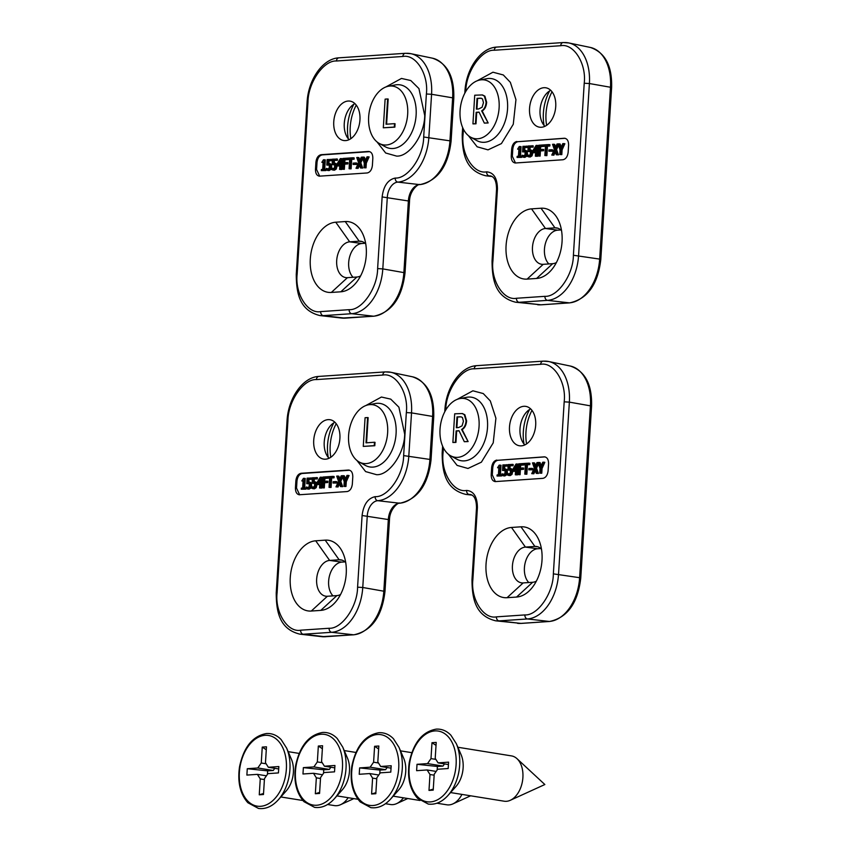 <?xml version="1.0" encoding="UTF-8"?>
<svg xmlns="http://www.w3.org/2000/svg" width="851" height="851" viewBox="0 0 851 851"><rect width="100%" height="100%" fill="white"/><g stroke="black" fill="none" stroke-linecap="round" stroke-linejoin="round"><path stroke-width="1.28" d="M356.25 105.12A36.263 23.498 -80.8 0 0 350.835 138.67M365.079 243.29L361.866 243.514A18.35 11.893 -80.8 0 0 349.538 257.193A18.35 11.893 -80.8 0 0 353.069 277.277M348.304 138.798A36.136 23.413 99.2 0 1 353.888 104.205M360.611 275.905A18.073 11.712 99.2 0 1 356.909 277.022L347.421 277.671A18.073 11.712 99.2 0 1 345.506 277.554A18.073 11.712 99.2 0 1 336.826 259.087A18.073 11.712 99.2 0 1 349.676 241.833L359.165 241.184A18.073 11.712 99.2 0 1 360.75 241.237A18.073 11.712 99.2 0 1 365.76 243.96M349.091 139.67A20.201 13.084 99.2 0 1 345.804 134.426A20.201 13.084 99.2 0 1 350.133 107.577A20.201 13.084 99.2 0 1 354.91 103.631M362.281 241.61L359.165 241.184L345.24 221.558L335.751 222.207L349.676 241.833L361.866 243.514M345.24 221.558A35.423 22.945 99.2 0 1 363.579 235.844A35.423 22.945 99.2 0 1 355.984 282.926A35.423 22.945 99.2 0 1 340.825 291.797L356.909 277.022M347.421 277.671L331.337 292.446L340.825 291.797M331.337 292.446A35.423 22.945 99.2 0 1 310.307 258.906A35.423 22.945 99.2 0 1 335.751 222.207M348.102 101.046A19.945 12.925 99.2 0 1 349.846 101.099A19.945 12.925 99.2 0 1 359.622 122.884A19.945 12.925 99.2 0 1 343.496 140.479A19.945 12.925 99.2 0 1 333.911 120.087A19.945 12.925 99.2 0 1 348.102 101.046M319.763 176.189C316.923 175.934 315.498 173.647 315.466 169.349L315.923 162.179C316.487 157.839 318.221 155.339 321.114 154.691L368.547 151.457C371.376 151.723 372.802 153.999 372.834 158.307L372.387 165.477C371.813 169.817 370.079 172.317 367.196 172.966L319.136 176.178M385.801 86.993L401.47 78.441L410.788 80.537L418.937 88.589L424.723 115.513C424.617 134.735 409.257 156.903 396.587 156.095L385.663 152.999L376.961 141.851M426.383 93.993C428.734 74.399 415.884 53.9 402.853 56.474L336.453 60.995C323.646 60.187 308.083 82.611 307.977 102.056L297.159 274.075C294.808 293.68 307.658 314.179 320.689 311.604L349.144 309.668C361.952 310.477 377.514 288.053 377.621 268.597L382.131 196.921C383.556 185.965 387.918 179.678 395.204 178.061C408.023 178.88 423.575 156.446 423.681 137L426.383 93.993L431.574 94.28L428.861 137.288A43.241 28.019 99.2 0 1 397.789 182.103L419.596 184.603A15.595 10.106 -80.8 0 0 408.395 200.762L403.885 272.437A42.231 27.36 99.2 0 1 373.536 316.2L345.08 318.146A42.231 27.36 99.2 0 1 341.794 318.072L319.912 315.561A43.241 28.019 99.2 0 0 323.274 315.636A3.617 2.723 -93.9 0 1 320.689 311.604M369.611 151.659L322.21 154.893C319.327 155.542 317.593 158.041 317.019 162.381L316.572 169.498L319.699 176.2M349.665 159.52L347.293 159.435L347.368 158.158L353.091 157.765L353.005 159.041L350.623 159.201L350.027 168.679L349.08 168.743L349.676 159.265L347.293 159.435M353.091 157.765L354.176 157.946L354.101 159.222L351.708 159.382L351.112 168.86L349.08 168.743M334.645 164.53L332.135 164.711L332.486 159.169L337.475 159.084L337.39 160.35L333.326 160.371L333.145 163.243L335.4 163.69L335.964 166.243L335.177 168.87L333.358 170.04L331.539 169.562L331.635 168.041L334.539 168.977M334.411 160.552L334.241 163.137M334.879 163.307L336.794 164.36M337.07 165.977L336.262 169.051L334.443 170.221L332.698 170.019L334.443 170.221M323.114 162.498L321.838 162.339L323.135 162.243L322.678 169.455L321.391 169.54L321.316 170.636L325.88 170.583L321.316 170.636M321.838 162.339L323.465 159.754L325.295 159.882L324.699 169.317M324.21 159.701L323.593 169.392L325.944 169.477L325.88 170.583M329.305 164.892L326.795 165.083L327.146 159.541L332.135 159.445L332.06 160.711L327.986 160.743L327.805 163.605L330.06 164.062L330.624 166.605L329.837 169.232L328.018 170.413L326.199 169.923L326.295 168.402L329.209 169.338M329.071 160.913L328.911 163.498M329.539 163.679L331.145 164.232L331.709 166.775L330.922 169.413L329.114 170.583L327.358 170.381L329.114 170.583M339.804 165.956L336.677 165.913L336.773 164.403L340.304 158.637L341.187 158.584L340.815 164.477L341.655 164.424L341.591 165.583L340.74 165.637L340.506 169.328L339.592 169.392L339.826 165.7L336.677 165.913M341.187 158.584L342.272 158.754L341.911 164.466M342.538 165.764L341.825 165.817L341.591 169.509L339.592 169.392M348.261 159.584L344.942 159.839L344.772 162.626M347.931 162.658L347.846 163.924L344.676 164.147L344.347 169.317L342.315 169.211L342.996 158.456L347.251 158.169L347.165 159.435L343.857 159.669L343.666 162.701L347.931 162.658M355.878 162.945L356.963 163.126L356.877 164.434L353.101 164.445L353.186 163.137L355.878 162.945L355.792 164.254L353.101 164.445M359.845 160.275L358.92 157.626L357.835 157.446L359.26 161.541L361.26 157.212L363.313 157.073L364.409 157.244L365.441 160.36M363.313 157.073L364.856 161.679L367.015 156.818L369.111 156.924L366.324 163.084L366.026 167.838L363.994 167.732L364.281 163.126L362.271 157.158L359.718 162.594L361.601 167.892L360.516 167.966L359.058 163.796L357.026 168.211L356.005 168.275L358.611 162.732L356.75 157.52L357.835 157.446M362.76 158.605L360.803 162.764L362.686 168.072L360.516 167.966M359.558 165.243L358.111 168.381L356.005 168.275M390.013 86.025A29.742 19.265 99.2 0 1 406.969 119.768A29.742 19.265 99.2 0 1 379.216 143.404A29.742 19.265 99.2 0 1 369.143 112.449A29.742 19.265 99.2 0 1 388.439 86.228A29.742 19.265 99.2 0 1 390.013 86.025M351.112 168.86L350.027 168.679M351.708 159.382L350.623 159.201M354.101 159.222L353.005 159.041M333.518 168.732L332.433 168.551L334.528 168.072L334.688 164.775L332.135 164.711M331.699 168.03L333.454 168.796M333.794 163.137L336.485 163.871M337.39 160.35L333.326 160.371M336.39 158.903L336.305 160.169M324.859 169.306L324.795 170.402M328.178 169.094L327.092 168.924L329.188 168.434L329.348 165.137L326.795 165.083M326.358 168.392L328.114 169.158M328.454 163.498L330.231 163.7M332.06 160.711L327.986 160.743M331.05 159.275L330.965 160.531M341.591 169.509L340.506 169.328M341.825 165.817L340.74 165.637M342.538 165.732L341.591 165.583M342.613 164.573L341.655 164.424M344.942 159.839L343.857 159.669M348.261 159.616L347.165 159.435M344.347 169.317L342.315 169.211M344.676 164.147L343.591 163.966L343.261 169.147M347.846 163.924L343.591 163.966M346.836 162.477L346.761 163.754M356.877 164.434L355.792 164.254M358.111 168.381L357.026 168.211M362.686 168.072L361.601 167.892M360.803 162.764L359.718 162.594M366.026 167.838L363.994 167.732M366.324 163.084L365.239 162.913L364.941 167.668M368.026 156.754L365.239 162.913M394.524 123.661L395.066 123.746L394.853 127.139L383.312 127.799L385.12 99.131L387.641 98.961L386.046 124.235L394.524 123.661L394.311 127.054L383.312 127.799M387.641 98.961L388.184 99.046L386.599 124.203M340.155 160.339L339.9 164.541L337.507 164.7L340.155 160.339M394.853 127.139L394.311 127.054M340.028 162.53L338.751 164.615M546.619 125.331A36.263 23.498 99.2 0 1 552.022 91.791M548.842 263.938A18.35 11.893 99.2 0 1 545.31 243.854A18.35 11.893 99.2 0 1 557.65 230.174L560.852 229.951M544.087 125.459A36.136 23.413 99.2 0 1 543.385 113.045A36.136 23.413 99.2 0 1 549.672 90.866M558.054 228.27L554.948 227.845A18.073 11.712 99.2 0 1 556.522 227.898A18.073 11.712 99.2 0 1 561.543 230.621M556.384 262.565A18.073 11.712 99.2 0 1 552.693 263.682L543.204 264.331A18.073 11.712 99.2 0 1 541.279 264.214A18.073 11.712 99.2 0 1 532.609 245.748A18.073 11.712 99.2 0 1 545.459 228.494L557.65 230.174M541.023 208.218L554.948 227.845L545.459 228.494L531.535 208.867L541.023 208.218A35.423 22.945 99.2 0 1 559.362 222.505A35.423 22.945 99.2 0 1 551.767 269.586A35.423 22.945 99.2 0 1 536.598 278.458L527.12 279.107A35.423 22.945 99.2 0 1 506.079 245.567A35.423 22.945 99.2 0 1 531.535 208.867M544.874 126.331A20.201 13.084 99.2 0 1 541.587 121.087A20.201 13.084 99.2 0 1 540.045 110.109A20.201 13.084 99.2 0 1 545.917 94.238A20.201 13.084 99.2 0 1 550.682 90.291M543.885 87.706A19.945 12.925 99.2 0 1 545.619 87.759A19.945 12.925 99.2 0 1 555.395 109.545A19.945 12.925 99.2 0 1 539.268 127.139A19.945 12.925 99.2 0 1 529.694 106.747A19.945 12.925 99.2 0 1 543.885 87.706M516.887 141.479C513.993 142.128 512.259 144.627 511.685 148.968L511.238 156.137C511.27 160.445 512.696 162.722 515.525 162.988L562.958 159.754C565.851 159.105 567.585 156.605 568.16 152.265L568.606 145.096C568.574 140.787 567.149 138.511 564.319 138.256L517.982 141.681C515.1 142.33 513.366 144.83 512.791 149.17L512.345 156.286L515.472 162.988M565.096 138.298L517.982 141.681M514.908 162.966L515.525 162.988M481.443 79.792A29.742 19.265 99.2 0 1 498.409 113.534A29.742 19.265 99.2 0 1 470.646 137.171A29.742 19.265 99.2 0 1 460.572 106.215A29.742 19.265 99.2 0 1 479.868 80.005A29.742 19.265 99.2 0 1 481.443 79.792M545.427 146.308L543.055 146.223L543.14 144.947L548.863 144.564L548.778 145.829L546.395 146L545.799 155.478L544.853 155.542L545.448 146.064L543.055 146.223M548.863 144.564L549.948 144.734L549.863 146.01L547.48 146.17L546.885 155.648L544.853 155.542M530.418 151.318L527.907 151.51L528.258 145.968L533.247 145.872L533.162 147.138L529.088 147.17L528.907 150.031L531.162 150.489L531.737 153.031L530.95 155.659L529.131 156.839L527.312 156.35L527.407 154.829L530.311 155.765M530.173 147.34L530.013 149.925M530.652 150.106L532.566 151.159M532.843 152.765L532.035 155.839L530.216 157.01L528.46 156.807L530.216 157.01M518.887 149.287L517.61 149.127L518.908 149.042L518.45 156.244L517.163 156.329L517.089 157.435L521.652 157.371L517.089 157.435M517.61 149.127L519.238 146.542L521.067 146.67L520.472 156.105M519.972 146.489L519.365 156.18L521.716 156.276L521.652 157.371M525.078 151.691L522.567 151.872L522.918 146.329L527.907 146.234L527.822 147.5L523.748 147.531L523.567 150.393L525.833 150.85L526.397 153.393L525.61 156.031L523.79 157.201L521.971 156.712L522.067 155.19L524.971 156.127M524.844 147.702L524.673 150.287M525.312 150.467L526.918 151.021L527.482 153.574L526.695 156.201L524.876 157.371L523.12 157.169L524.876 157.371M535.577 152.744L532.449 152.701L532.545 151.191L536.077 145.436L536.949 145.372L536.587 151.265L537.428 151.212L537.353 152.372L536.513 152.425L536.279 156.127L535.364 156.19L535.598 152.489L532.449 152.701M536.949 145.372L538.045 145.542L537.683 151.255M537.353 152.372L538.311 152.52L537.598 152.606L537.364 156.297L535.364 156.19M544.023 146.383L540.715 146.627L540.545 149.414M543.693 149.446L543.619 150.723L540.449 150.935L540.119 156.105L538.087 155.999L538.768 145.244L543.023 144.957L542.938 146.234L539.63 146.457L539.438 149.489L543.693 149.446M551.65 149.744L552.735 149.914L552.65 151.223L548.874 151.233L548.948 149.925L551.65 149.744L551.565 151.053L548.874 151.233M555.618 147.063L554.692 144.415L553.607 144.234L555.033 148.329L557.033 144L559.086 143.862L560.171 144.042L561.213 147.149M559.086 143.862L560.628 148.468L562.788 143.606L564.883 143.723L562.096 149.872L561.798 154.637L559.767 154.52L560.054 149.914L558.043 143.947L555.49 149.382L557.373 154.691L556.288 154.754L554.831 150.595L552.799 154.999L551.778 155.063L554.384 149.531L552.522 144.308L553.607 144.234M558.533 145.393L556.575 149.563L558.458 154.861L556.288 154.754M555.331 152.031L553.884 155.169L551.778 155.063M472.933 123.884L474.73 95.216L482.23 94.95L484.357 96.067L486.112 102.194C485.74 106.407 484.251 109.3 481.645 110.875L488.155 122.969L484.336 123.108L479.06 112.109L476.166 112.311L475.454 123.714L472.933 123.884L475.996 123.799L476.709 112.396L479.113 112.236M488.155 122.969L482.187 110.96C484.793 109.396 486.283 106.503 486.655 102.28L484.9 96.152L482.474 94.993M546.885 155.648L545.799 155.478M547.48 146.17L546.395 146M549.863 146.01L548.778 145.829M529.29 155.52L528.205 155.35L530.29 154.861L530.46 151.563L527.907 151.51M527.471 154.818L529.226 155.584M529.556 149.925L532.258 150.659M533.162 147.138L529.088 147.17M532.162 145.702L532.077 146.957M520.631 156.095L520.557 157.19M523.95 155.882L522.865 155.712L524.961 155.233L525.12 151.925L522.567 151.872M522.131 155.19L523.886 155.956M524.227 150.287L526.003 150.489M527.822 147.5L523.748 147.531M526.822 146.064L526.737 147.329M537.364 156.297L536.279 156.127M537.598 152.606L536.513 152.425M538.375 151.361L537.428 151.212M540.715 146.627L539.63 146.457M544.023 146.404L542.938 146.234M540.119 156.105L538.087 155.999M540.449 150.935L539.364 150.755L539.034 155.935M543.619 150.723L539.364 150.755M542.608 149.276L542.534 150.542M552.65 151.223L551.565 151.053M553.884 155.169L552.799 154.999M558.458 154.861L557.373 154.691M556.575 149.563L555.49 149.382M561.798 154.637L559.767 154.52M562.096 149.872L561.011 149.702L560.713 154.456M563.788 143.542L561.011 149.702M476.166 112.311L476.709 112.396M475.454 123.714L475.996 123.799M481.645 110.875L482.187 110.96M487.612 122.884L484.336 123.108M535.928 147.138L535.662 151.329L533.269 151.499L535.928 147.138M478.581 108.971L482.102 107.258L483.464 102.673L482.506 98.939L481.006 98.216L477.049 98.344L476.369 109.13L478.581 108.971M535.79 149.319L534.524 151.414M477.049 98.344L477.592 98.429L476.922 109.088M481.272 98.269L477.592 98.429M526.567 443.935A36.263 23.498 99.2 0 1 531.981 410.384M528.801 582.541A18.35 11.893 99.2 0 1 525.269 562.458A18.35 11.893 99.2 0 1 537.609 548.767L540.81 548.544M524.046 444.062A36.136 23.413 99.2 0 1 523.333 431.638A36.136 23.413 99.2 0 1 529.62 409.469M538.013 546.863L534.896 546.438A18.073 11.712 99.2 0 1 536.481 546.491A18.073 11.712 99.2 0 1 541.491 549.214M536.343 581.159A18.073 11.712 99.2 0 1 532.652 582.275L523.163 582.924A18.073 11.712 99.2 0 1 521.237 582.807A18.073 11.712 99.2 0 1 512.557 564.341A18.073 11.712 99.2 0 1 525.418 547.087L537.609 548.767M520.972 526.812L534.896 546.438L525.418 547.087L511.494 527.46L520.972 526.812A35.423 22.945 99.2 0 1 539.311 541.098A35.423 22.945 99.2 0 1 531.726 588.179A35.423 22.945 99.2 0 1 516.557 597.062L507.068 597.7A35.423 22.945 99.2 0 1 486.038 564.17A35.423 22.945 99.2 0 1 511.494 527.46M524.822 444.935A20.201 13.084 99.2 0 1 521.546 439.68A20.201 13.084 99.2 0 1 520.004 428.702A20.201 13.084 99.2 0 1 525.875 412.831A20.201 13.084 99.2 0 1 530.641 408.884M523.833 406.299A19.945 12.925 99.2 0 1 525.578 406.352A19.945 12.925 99.2 0 1 535.353 428.138A19.945 12.925 99.2 0 1 519.227 445.733A19.945 12.925 99.2 0 1 509.643 425.34A19.945 12.925 99.2 0 1 523.833 406.299M496.835 460.072C493.952 460.731 492.218 463.221 491.644 467.561L491.197 474.73C491.218 479.039 492.655 481.315 495.484 481.581L542.917 478.347C545.81 477.698 547.533 475.198 548.108 470.858L548.565 463.689C548.533 459.391 547.097 457.104 544.268 456.849L497.941 460.274C495.048 460.923 493.325 463.423 492.75 467.763L492.303 474.879L495.42 481.581M545.044 456.891L497.941 460.274M494.867 481.56L495.484 481.581M461.402 398.396A29.742 19.265 99.2 0 1 478.358 432.127A29.742 19.265 99.2 0 1 450.605 455.764A29.742 19.265 99.2 0 1 440.52 424.809A29.742 19.265 99.2 0 1 459.817 398.598A29.742 19.265 99.2 0 1 461.402 398.396M525.386 464.901L523.014 464.816L523.099 463.54L528.811 463.157L528.737 464.423L526.343 464.593L525.748 474.071L524.812 474.135L525.407 464.657L523.014 464.816M528.811 463.157L529.907 463.327L529.822 464.603L527.439 464.763L526.843 474.241L524.812 474.135M510.366 469.922L507.866 470.103L508.207 464.561L513.196 464.465L513.121 465.731L509.047 465.763L508.866 468.624L511.121 469.082L511.696 471.624L510.898 474.252L509.089 475.432L507.26 474.943L507.356 473.422L510.27 474.358M510.132 465.933L509.972 468.518M510.6 468.699L512.525 469.752M512.791 471.358L511.983 474.433L510.175 475.603L508.419 475.401L510.175 475.603M498.846 467.88L497.569 467.72L498.856 467.635L498.409 474.837L497.112 474.922L497.048 476.028L501.601 475.964L497.048 476.028M497.569 467.72L499.197 465.135L501.016 465.263L500.431 474.698M499.931 465.093L499.324 474.773L501.675 474.869L501.601 475.964M505.037 470.284L502.526 470.465L502.867 464.923L507.866 464.827L507.781 466.093L503.707 466.125L503.526 468.986L505.781 469.444L506.356 471.986L505.558 474.624L503.749 475.794L501.92 475.305L502.016 473.784L504.93 474.72M504.792 466.295L504.632 468.88M505.26 469.061L506.866 469.614L507.441 472.167L506.653 474.794L504.834 475.964L503.079 475.762L504.834 475.964M515.536 471.337L512.408 471.294L512.504 469.784L516.036 464.029L516.908 463.965L516.536 469.869L517.387 469.805L517.312 470.965L516.461 471.018L516.238 474.72L515.312 474.784L515.546 471.082L512.408 471.294M516.908 463.965L517.993 464.146L517.642 469.848M517.312 470.965L518.259 471.114L517.557 471.199L517.323 474.89L515.312 474.784M523.982 464.976L520.674 465.22L520.493 468.007M523.652 468.039L523.578 469.316L520.397 469.529L520.078 474.709L518.046 474.592L518.716 463.838L522.971 463.55L522.897 464.827L519.589 465.05L519.397 468.082L523.652 468.039M531.598 468.337L532.683 468.507L532.609 469.816L528.822 469.826L528.907 468.518L531.598 468.337L531.524 469.646L528.822 469.826M535.577 465.657L534.651 463.008L533.556 462.827L534.992 466.922L536.981 462.593L539.045 462.455L540.13 462.636L541.172 465.742M539.045 462.455L540.576 467.061L542.747 462.21L544.831 462.316L542.055 468.475L541.757 473.23L539.725 473.113L540.013 468.507L538.002 462.54L535.449 467.976L537.332 473.284L536.247 473.358L534.79 469.188L532.747 473.592L531.726 473.656L534.332 468.124L532.481 462.901L533.556 462.827M538.492 463.997L536.534 468.156L538.417 473.454L536.247 473.358M535.29 470.624L533.843 473.762L531.726 473.656M452.881 442.477L454.689 413.809L462.189 413.543L464.306 414.66L466.071 420.788C465.699 425.011 464.21 427.904 461.604 429.468L468.114 441.573L464.295 441.701L459.008 430.702L456.125 430.904L455.402 442.307L452.881 442.477L455.945 442.392L456.668 430.989L459.072 430.829M468.114 441.573L462.146 429.553C464.752 427.989 466.242 425.096 466.614 420.873L464.848 414.745L462.433 413.586M526.843 474.241L525.748 474.071M527.439 464.763L526.343 464.593M529.822 464.603L528.737 464.423M509.249 474.113L508.164 473.943L510.249 473.454L510.419 470.156L507.866 470.103M507.43 473.422L509.185 474.177M509.515 468.518L512.206 469.252M513.121 465.731L509.047 465.763M512.111 464.295L512.036 465.561M500.59 474.688L500.516 475.783M503.909 474.475L502.824 474.305L504.909 473.826L505.079 470.529L502.526 470.465M502.09 473.784L503.845 474.55M504.175 468.88L506.866 469.614M507.781 466.093L503.707 466.125M506.77 464.657L506.696 465.923M517.323 474.89L516.238 474.72M517.557 471.199L516.461 471.018M518.333 469.954L517.387 469.805M520.674 465.22L519.589 465.05M523.982 464.997L522.897 464.827M520.078 474.709L518.046 474.592M520.397 469.529L519.312 469.358L518.993 474.528M523.578 469.316L519.312 469.358M522.567 467.869L522.482 469.135M532.609 469.816L531.524 469.646M533.843 473.762L532.747 473.592M538.417 473.454L537.332 473.284M536.534 468.156L535.449 467.976M541.757 473.23L539.725 473.113M542.055 468.475L540.97 468.295L540.672 473.05M543.746 462.136L540.97 468.295M456.125 430.904L456.668 430.989M455.402 442.307L455.945 442.392M461.604 429.468L462.146 429.553M467.561 441.478L464.295 441.701M515.887 465.731L515.621 469.922L513.227 470.092L515.887 465.731M458.54 427.564L462.061 425.851L463.423 421.266L462.455 417.543L460.965 416.809L456.998 416.937L456.327 427.723L458.54 427.564M515.749 467.912L514.472 470.007M456.998 416.937L457.54 417.022L456.87 427.681M461.221 416.862L457.54 417.022M336.198 423.724A36.263 23.498 -80.8 0 0 330.794 457.274M345.027 561.883L341.825 562.107A18.35 11.893 -80.8 0 0 329.497 575.787A18.35 11.893 -80.8 0 0 333.018 595.881M328.263 457.391A36.136 23.413 99.2 0 1 333.847 422.798M340.56 594.498A18.073 11.712 99.2 0 1 336.868 595.615L327.38 596.264A18.073 11.712 99.2 0 1 325.465 596.147A18.073 11.712 99.2 0 1 316.785 577.68A18.073 11.712 99.2 0 1 329.635 560.426L339.123 559.777A18.073 11.712 99.2 0 1 340.698 559.83A18.073 11.712 99.2 0 1 345.719 562.554M329.05 458.264A20.201 13.084 99.2 0 1 325.763 453.019A20.201 13.084 99.2 0 1 330.092 426.17A20.201 13.084 99.2 0 1 334.858 422.224M342.23 560.203L339.123 559.777L325.199 540.151L315.71 540.8L329.635 560.426L341.825 562.107M325.199 540.151A35.423 22.945 99.2 0 1 343.538 554.437A35.423 22.945 99.2 0 1 335.943 601.519A35.423 22.945 99.2 0 1 320.774 610.39L336.868 595.615M327.38 596.264L311.296 611.039L320.774 610.39M311.296 611.039A35.423 22.945 99.2 0 1 290.265 577.499A35.423 22.945 99.2 0 1 315.71 540.8M328.06 419.639A19.945 12.925 99.2 0 1 329.794 419.692A19.945 12.925 99.2 0 1 339.57 441.478A19.945 12.925 99.2 0 1 323.444 459.072A19.945 12.925 99.2 0 1 313.87 438.68A19.945 12.925 99.2 0 1 328.06 419.639M299.712 494.793C296.882 494.527 295.457 492.25 295.425 487.942L295.871 480.772C296.446 476.432 298.18 473.933 301.063 473.284L348.495 470.05C351.335 470.316 352.761 472.592 352.793 476.9L352.335 484.07C351.771 488.41 350.038 490.91 347.144 491.559L299.095 494.771M365.76 405.587L381.429 397.034L390.737 399.13L398.896 407.182L404.682 434.106C404.576 453.328 389.205 475.496 376.546 474.688L365.622 471.592L356.909 460.444M406.342 412.586C408.693 392.992 395.843 372.493 382.812 375.068L316.412 379.589C303.594 378.78 288.042 401.204 287.936 420.649L277.107 592.679C274.767 612.273 287.617 632.772 300.637 630.197L329.103 628.261C341.911 629.07 357.463 606.646 357.58 587.19L362.09 515.515C363.515 504.569 367.877 498.282 375.163 496.654C387.971 497.473 403.534 475.039 403.64 455.593L406.342 412.586L411.522 412.884L408.82 455.881A43.241 28.019 99.2 0 1 377.748 500.696L399.555 503.196A15.595 10.106 -80.8 0 0 388.343 519.365L383.833 591.03A42.231 27.36 99.2 0 1 353.495 634.793L325.039 636.739A42.231 27.36 99.2 0 1 321.752 636.665L299.871 634.155A43.241 28.019 99.2 0 0 303.233 634.229A3.617 2.723 -93.9 0 1 300.637 630.197M349.57 470.252L302.169 473.486C299.286 474.135 297.552 476.634 296.978 480.975L296.531 488.091L299.648 494.793M329.614 478.113L327.241 478.028L327.327 476.751L333.049 476.369L332.964 477.634L330.582 477.794L329.986 487.283L329.039 487.346L329.635 477.858L327.241 478.028M333.049 476.369L334.135 476.539L334.049 477.815L331.667 477.975L331.071 487.453L329.039 487.346M314.604 483.123L312.094 483.304L312.434 477.773L317.434 477.677L317.349 478.943L313.274 478.964L313.094 481.836L315.349 482.294L315.923 484.836L315.125 487.463L313.317 488.634L311.498 488.155L311.594 486.634L314.498 487.57M314.359 479.145L314.2 481.73M314.838 481.9L316.753 482.964M317.029 484.57L316.221 487.644L314.402 488.814L312.647 488.612L314.402 488.814M303.073 481.092L301.797 480.932L303.094 480.847L302.637 488.048L301.35 488.134L301.275 489.229L305.828 489.176L301.275 489.229M301.797 480.932L303.424 478.347L305.254 478.475L304.658 487.91M304.158 478.294L303.552 487.985L305.903 488.07L305.828 489.176M309.264 483.496L306.754 483.676L307.105 478.134L312.094 478.039L312.009 479.304L307.934 479.336L307.754 482.198L310.009 482.655L310.583 485.198L309.796 487.825L307.977 489.006L306.158 488.517L306.254 486.995L309.158 487.931M309.03 479.507L308.86 482.091M309.498 482.272L311.104 482.825L311.668 485.378L310.881 488.006L309.062 489.176L307.307 488.974L309.062 489.176M319.763 484.549L316.636 484.506L316.732 482.996L320.263 477.23L321.135 477.177L320.763 483.07L321.614 483.017L321.54 484.176L320.699 484.23L320.465 487.921L319.55 487.985L319.774 484.293L316.636 484.506M321.135 477.177L322.231 477.347L321.869 483.06M322.486 484.357L321.784 484.41L321.55 488.102L319.55 487.985M328.209 478.177L324.901 478.432L324.731 481.219M327.88 481.251L327.805 482.528L324.635 482.74L324.305 487.91L322.274 487.804L322.954 477.049L327.209 476.762L327.124 478.039L323.816 478.262L323.625 481.294L327.88 481.251M335.826 481.549L336.922 481.719L336.836 483.028L333.06 483.038L333.135 481.73L335.826 481.549L335.751 482.847L333.06 483.038M339.804 478.868L338.879 476.22L337.794 476.039L339.219 480.134L341.219 475.805L343.272 475.666L344.357 475.847L345.4 478.953M343.272 475.666L344.804 480.272L346.974 475.411L349.07 475.518L346.283 481.677L345.985 486.432L345.038 486.506L343.953 486.325L344.24 481.719L342.23 475.752L339.677 481.187L341.559 486.485L340.474 486.559L339.017 482.389L336.985 486.804L335.964 486.868L338.57 481.336L336.709 476.113L337.794 476.039M342.719 477.198L340.762 481.358L342.645 486.666L340.474 486.559M339.517 483.836L338.07 486.974L335.964 486.868M369.972 404.619A29.742 19.265 99.2 0 1 386.928 438.361A29.742 19.265 99.2 0 1 359.175 461.997A29.742 19.265 99.2 0 1 349.091 431.042A29.742 19.265 99.2 0 1 368.387 404.821A29.742 19.265 99.2 0 1 369.972 404.619M331.071 487.453L329.986 487.283M331.667 477.975L330.582 477.794M334.049 477.815L332.964 477.634M313.476 487.325L312.391 487.144L314.476 486.666L314.647 483.368L312.094 483.304M311.657 486.623L313.413 487.389M313.742 481.73L316.444 482.464M317.349 478.943L313.274 478.964M316.338 477.507L316.264 478.762M304.818 487.9L304.743 488.995M308.136 487.687L307.051 487.517L309.136 487.027L309.307 483.73L306.754 483.676M306.317 486.985L308.073 487.751M308.402 482.091L311.104 482.825M312.009 479.304L307.934 479.336M311.009 477.868L310.923 479.124M321.55 488.102L320.465 487.921M321.784 484.41L320.699 484.23M322.497 484.325L321.54 484.176M322.561 483.166L321.614 483.017M324.901 478.432L323.816 478.262M328.209 478.209L327.124 478.039M324.305 487.91L322.274 487.804M324.635 482.74L323.54 482.56L323.22 487.74M327.805 482.528L323.54 482.56M326.795 481.07L326.72 482.347M336.836 483.028L335.751 482.847M338.07 486.974L336.985 486.804M342.645 486.666L341.559 486.485M340.762 481.358L339.677 481.187M345.985 486.432L343.953 486.325M346.283 481.677L345.198 481.506L344.9 486.261M347.974 475.347L345.198 481.506M374.472 442.254L375.025 442.35L374.802 445.733L363.271 446.403L365.079 417.724L367.6 417.554L366.004 442.839L374.472 442.254L374.259 445.647L363.271 446.403M367.6 417.554L368.143 417.639L366.558 442.797M320.114 478.932L319.848 483.134L317.455 483.294L320.114 478.932M374.802 445.733L374.259 445.647M319.976 481.123L318.7 483.219M278.298 799.812L286.244 790.866A22.945 14.871 -80.8 0 0 291.361 759.124L286.627 748.135L281.16 739.604C276.947 735.243 272.054 733.211 266.501 733.519C252.673 735.998 243.684 747.114 239.514 766.879C237.386 782.058 240.173 794.015 247.864 802.727L258.502 808.45C265.64 809.354 272.235 806.471 278.298 799.812A37.37 24.211 -80.8 0 0 286.627 748.135M327.582 804.493L334.443 805.599A22.945 14.871 -80.8 0 0 340.57 804.684A22.945 14.871 -80.8 0 0 348.155 797.695M263.533 793.483L259.257 794.802L260.257 778.91L257.396 774.357L246.875 775.08L247.279 768.708L257.8 767.985L261.257 763.007L262.257 747.104L266.469 746.816L265.469 762.719L268.331 767.272L278.841 766.549L278.447 772.921L267.927 773.644L264.47 778.622L263.47 794.515L259.257 794.802M267.437 774.346L267.65 770.868L273.267 770.485L274.767 768.304M267.65 770.868L247.279 768.708M266.289 749.774L262.257 747.104M266.416 775.814L257.396 774.357M273.267 770.485L257.8 767.985M266.15 763.794L261.257 763.007M278.692 768.942L268.331 767.272M264.406 779.58L260.257 778.91M390.641 799.015L398.587 790.068A22.945 14.871 -80.8 0 0 403.714 758.326L398.981 747.338L393.502 738.806C389.29 734.445 384.407 732.413 378.855 732.722C365.026 735.2 356.026 746.316 351.857 766.081C349.74 781.261 352.527 793.217 360.207 801.929L370.855 807.652C377.993 808.556 384.588 805.674 390.641 799.015A37.37 24.211 -80.8 0 0 398.981 747.338M436.925 803.216L446.796 804.801A22.945 14.871 -80.8 0 0 452.913 803.887A22.945 14.871 -80.8 0 0 461.944 794.398M375.887 792.685L371.6 794.004L372.6 778.112L369.749 773.559L359.228 774.282L359.633 767.91L370.142 767.187L373.6 762.209L374.6 746.306L378.823 746.019L377.823 761.922L380.674 766.474L391.194 765.751L390.79 772.123L380.28 772.846L376.823 777.825L375.823 793.717L371.6 794.004M379.78 773.548L380.003 770.07L385.609 769.687L387.12 767.506M380.003 770.07L359.633 767.91M378.631 748.976L374.6 746.306M378.769 775.016L369.749 773.559M385.609 769.687L370.142 767.187M378.493 762.996L373.6 762.209M391.045 768.145L380.674 766.474M376.759 778.782L372.6 778.112M334.379 798.738L342.325 789.792A22.945 14.871 -80.8 0 0 347.442 758.05L342.719 747.061L337.241 738.53C333.028 734.168 328.146 732.137 322.593 732.445C308.764 734.924 299.765 746.04 295.595 765.804C293.478 780.984 296.265 792.941 303.945 801.653L314.593 807.376C321.721 808.28 328.326 805.397 334.379 798.738A37.37 24.211 -80.8 0 0 342.719 747.061M385.471 803.716L390.535 804.525A22.945 14.871 -80.8 0 0 396.651 803.61A22.945 14.871 -80.8 0 0 403.417 797.812M319.625 792.409L315.338 793.728L316.338 777.835L313.487 773.282L302.967 773.995L303.371 767.623L313.881 766.911L317.338 761.922L318.338 746.029L322.561 745.742L321.561 761.634L324.412 766.198L334.932 765.475L334.528 771.846L324.008 772.57L320.561 777.548L319.561 793.44L315.338 793.728M323.518 773.272L323.742 769.783L329.348 769.41L330.858 767.23M323.742 769.783L303.371 767.623M322.369 748.699L318.338 746.029M322.508 774.74L313.487 773.282M329.348 769.41L313.881 766.911M322.231 762.719L317.338 761.922M334.783 767.868L324.412 766.198M320.497 778.505L316.338 777.835M448.03 795.419L455.976 786.473A22.945 14.871 -80.8 0 0 461.104 754.731L456.37 743.742L450.892 735.211C446.679 730.849 441.797 728.818 436.244 729.126C422.415 731.605 413.416 742.721 409.246 762.485C407.129 777.665 409.916 789.622 417.596 798.334L428.244 804.057C435.382 804.961 441.977 802.078 448.03 795.419A37.37 24.211 -80.8 0 0 456.37 743.742M450.573 792.568L504.186 801.206A22.945 14.871 -80.8 0 0 510.302 800.291A22.945 14.871 -80.8 0 0 522.514 780.92A22.945 14.871 -80.8 0 0 517.014 758.698A22.945 14.871 -80.8 0 0 511.494 755.901L457.881 747.252M433.276 789.09L428.989 790.409L429.989 774.516L427.138 769.964L416.618 770.676L417.022 764.304L427.532 763.592L430.989 758.603L431.989 742.71L436.212 742.423L435.212 758.315L438.063 762.879L448.583 762.156L448.179 768.527L437.669 769.251L434.212 774.229L433.212 790.122L428.989 790.409M437.169 769.953L437.393 766.464L442.999 766.091L444.509 763.911M437.393 766.464L417.022 764.304M436.02 745.38L431.989 742.71M436.159 771.421L427.138 769.964M442.999 766.091L427.532 763.592M435.882 759.4L430.989 758.603M448.434 764.549L438.063 762.879M434.148 775.187L429.989 774.516M345.825 318.093A3.617 2.723 -93.9 0 1 345.453 318.146A3.617 2.723 -93.9 0 1 345.08 318.146L323.274 315.636L351.729 313.7A3.617 2.723 -93.9 0 1 349.144 309.668M341.794 318.072L373.908 316.21A3.617 2.723 -93.9 0 1 373.536 316.2L351.729 313.7A43.241 28.019 99.2 0 0 382.801 268.895L377.621 268.597M373.908 316.21C391.715 312.328 402.087 297.861 405.023 272.809L382.801 268.895L387.311 197.219A14.584 9.446 99.2 0 1 397.789 182.103A3.617 2.723 -93.9 0 1 395.204 178.061M405.023 272.809L409.533 201.144L382.131 196.921M409.533 201.144C409.682 190.113 419.054 183.071 419.979 184.614A3.617 2.723 -93.9 0 1 419.596 184.603A42.231 27.36 99.2 0 0 449.945 140.84L423.681 137M419.979 184.614C437.786 180.731 448.147 166.264 451.083 141.213L449.945 140.84L452.647 97.833L431.574 94.28A43.241 28.019 99.2 0 0 410.895 53.687A43.241 28.019 99.2 0 0 405.895 53.347A3.617 2.723 86.1 0 0 405.331 53.305A3.617 2.723 86.1 0 0 402.853 56.474M451.083 141.213L453.796 98.205L452.647 97.833A42.231 27.36 99.2 0 0 432.457 58.187L410.895 53.687L405.331 53.305L338.921 57.825A3.617 2.723 86.1 0 0 336.453 60.995M307.977 102.056L307.094 102.269L296.265 274.288L297.159 274.075M315.466 169.349L316.572 169.498M322.21 154.893L321.114 154.691M317.019 162.381L315.923 162.179M379.216 143.404L385.322 146.787A32.178 20.85 -80.8 0 0 415.362 121.193A32.178 20.85 -80.8 0 0 397.013 84.717A32.178 20.85 -80.8 0 0 395.29 84.93L388.439 86.228M336.262 169.051L335.177 168.87M337.049 166.413L335.964 166.243M330.922 169.413L329.837 169.232M331.709 166.775L330.624 166.605M331.145 164.232L330.06 164.062M465.805 91.397L465.816 91.302C465.869 71.941 481.528 49.358 494.282 50.241L560.692 45.72A3.617 2.723 86.1 0 1 563.16 42.55A3.617 2.723 86.1 0 1 563.724 42.593A43.241 28.019 99.2 0 1 568.734 42.933A43.241 28.019 99.2 0 1 589.403 83.536L611.624 87.462C612.188 65.772 605.082 52.432 590.296 47.433A42.231 27.36 99.2 0 1 610.486 87.079L599.657 259.098L600.806 259.481L611.624 87.462M560.692 45.72C573.67 43.082 586.605 63.719 584.222 83.238L573.393 255.257L599.657 259.098A42.231 27.36 99.2 0 1 569.319 302.86A3.617 2.723 86.1 0 0 569.691 302.871L541.236 304.818A3.617 2.723 86.1 0 0 541.608 304.754M569.319 302.86L540.853 304.807A3.617 2.723 86.1 0 0 541.236 304.818L515.685 302.222A43.241 28.019 99.2 0 0 519.057 302.296L547.512 300.36L569.319 302.86M573.393 255.257C573.34 274.618 557.682 297.201 544.927 296.329L516.461 298.265A3.617 2.723 86.1 0 0 519.057 302.296L540.853 304.807A42.231 27.36 99.2 0 1 537.577 304.732M536.598 278.458L552.693 263.682M543.204 264.331L527.12 279.107M544.927 296.329A3.617 2.723 86.1 0 0 547.512 300.36A43.241 28.019 99.2 0 0 578.584 255.555L589.403 83.536L584.222 83.238M491.25 176.104L489.229 175.87A14.584 9.446 99.2 0 1 490.357 175.891C494.42 176.763 496.484 181.231 496.558 189.273L492.048 260.949C492.112 279.851 495.282 297.19 515.685 302.222M516.461 298.265C503.494 300.892 490.548 280.266 492.931 260.736L497.441 189.071C497.367 178.231 493.771 172.487 486.634 171.838A3.617 2.723 86.1 0 0 489.229 175.87A43.241 28.019 99.2 0 1 485.857 175.795L492.101 176.508M468.39 135.628L477.145 146.797L488.017 149.861L501.42 143.585L513.27 124.278L515.951 99.652L510.355 82.345L503.313 74.962L492.952 72.207L477.241 80.76M486.634 171.838C473.656 174.466 460.721 153.829 463.104 134.309L463.423 129.214M492.931 260.736L492.048 260.949M497.441 189.071L496.558 189.273M463.104 134.309L462.221 134.522C462.284 153.414 465.454 170.764 485.857 175.795M465.816 91.302L464.923 91.514L464.816 93.174M494.282 50.241A3.617 2.723 -93.9 0 1 496.761 47.071C480.443 47.794 466.018 69.122 464.923 91.514M470.646 137.171L476.751 140.564A32.178 20.85 -80.8 0 0 506.792 114.959A32.178 20.85 -80.8 0 0 488.442 78.483A32.178 20.85 -80.8 0 0 486.719 78.707L479.868 80.005M511.685 148.968L512.791 149.17M512.345 156.286L511.238 156.137M532.035 155.839L530.95 155.659M532.822 153.212L531.737 153.031M526.695 156.201L525.61 156.031M527.482 153.574L526.397 153.393M526.918 151.021L525.833 150.85M484.357 96.067L484.9 96.152M486.112 102.194L486.655 102.28M479.549 98.173L480.092 98.259M445.764 409.991L445.764 409.905C445.828 390.535 461.487 367.951 474.241 368.834L540.651 364.313A3.617 2.723 86.1 0 1 543.119 361.143A3.617 2.723 86.1 0 1 543.683 361.186A43.241 28.019 99.2 0 1 548.693 361.526A43.241 28.019 99.2 0 1 569.362 402.129L591.583 406.055C592.147 384.365 585.041 371.025 570.255 366.026A42.231 27.36 99.2 0 1 590.434 405.682L579.616 577.701L580.754 578.074L591.583 406.055M540.651 364.313C553.618 361.675 566.564 382.312 564.181 401.832L553.352 573.851L579.616 577.701A42.231 27.36 99.2 0 1 549.267 621.453A3.617 2.723 86.1 0 0 549.65 621.464L521.184 623.411A3.617 2.723 86.1 0 0 521.557 623.347M549.267 621.453L520.812 623.4A3.617 2.723 86.1 0 0 521.184 623.411L495.644 620.815A43.241 28.019 99.2 0 0 499.005 620.89L527.471 618.954L549.267 621.453M553.352 573.851C553.288 593.211 537.63 615.794 524.876 614.922L496.42 616.858A3.617 2.723 86.1 0 0 499.005 620.89L520.812 623.4A42.231 27.36 99.2 0 1 517.525 623.326M516.557 597.062L532.652 582.275M523.163 582.924L507.068 597.7M524.876 614.922A3.617 2.723 86.1 0 0 527.471 618.954A43.241 28.019 99.2 0 0 558.533 574.148L569.362 402.129L564.181 401.832M471.209 494.697L469.178 494.463A14.584 9.446 99.2 0 1 470.316 494.484C474.379 495.356 476.443 499.824 476.507 507.877L471.997 579.542C472.06 598.444 475.23 615.784 495.644 620.815M496.42 616.858C483.442 619.485 470.507 598.859 472.89 579.34L477.4 507.664C477.326 496.824 473.72 491.08 466.593 490.431A3.617 2.723 86.1 0 0 469.178 494.463A43.241 28.019 99.2 0 1 465.816 494.388L472.06 495.101M448.349 454.221L457.104 465.401L467.976 468.465L481.379 462.178L493.218 442.871L495.91 418.245L490.314 400.938L483.262 393.556L472.901 390.8L457.189 399.353M466.593 490.431C453.615 493.059 440.68 472.422 443.063 452.902L443.382 447.807M472.89 579.34L471.997 579.542M477.4 507.664L476.507 507.877M443.063 452.902L442.169 453.115C442.233 472.007 445.403 489.357 465.816 494.388M445.764 409.905L444.882 410.108L444.775 411.767M474.241 368.834A3.617 2.723 -93.9 0 1 476.72 365.664C460.402 366.387 445.977 387.716 444.882 410.108M450.605 455.764L456.71 459.157A32.178 20.85 -80.8 0 0 486.751 433.563A32.178 20.85 -80.8 0 0 468.401 397.077A32.178 20.85 -80.8 0 0 466.678 397.3L459.817 398.598M491.644 467.561L492.75 467.763M492.303 474.879L491.197 474.73M511.983 474.433L510.898 474.252M512.781 471.805L511.696 471.624M506.653 474.794L505.558 474.624M507.441 472.167L506.356 471.986M464.306 414.66L464.848 414.745M466.071 420.788L466.614 420.873M459.508 416.767L460.051 416.852M325.784 636.686A3.617 2.723 -93.9 0 1 325.412 636.75A3.617 2.723 -93.9 0 1 325.039 636.739L303.233 634.229L331.688 632.293A3.617 2.723 -93.9 0 1 329.103 628.261M321.752 636.665L353.867 634.803A3.617 2.723 -93.9 0 1 353.495 634.793L331.688 632.293A43.241 28.019 99.2 0 0 362.76 587.488L357.58 587.19M353.867 634.803C371.674 630.921 382.046 616.454 384.982 591.413L362.76 587.488L367.27 515.812A14.584 9.446 99.2 0 1 377.748 500.696A3.617 2.723 -93.9 0 1 375.163 496.654M384.982 591.413L389.492 519.738L362.09 515.515M389.492 519.738C389.63 508.707 399.013 501.665 399.927 503.207A3.617 2.723 -93.9 0 1 399.555 503.196A42.231 27.36 99.2 0 0 429.904 459.434L403.64 455.593M399.927 503.207C417.735 499.324 428.106 484.857 431.042 459.806L429.904 459.434L432.606 416.426L411.522 412.884A43.241 28.019 99.2 0 0 390.854 372.281A43.241 28.019 99.2 0 0 385.854 371.94A3.617 2.723 86.1 0 0 385.28 371.898A3.617 2.723 86.1 0 0 382.812 375.068M431.042 459.806L433.744 416.809L432.606 416.426A42.231 27.36 99.2 0 0 412.416 376.78L390.854 372.281L385.28 371.898L318.88 376.419A3.617 2.723 86.1 0 0 316.412 379.589M287.936 420.649L287.042 420.862L276.224 592.881L277.107 592.679M295.425 487.942L296.531 488.091M302.169 473.486L301.063 473.284M296.978 480.975L295.871 480.772M359.175 461.997L365.281 465.38A32.178 20.85 -80.8 0 0 395.321 439.786A32.178 20.85 -80.8 0 0 376.961 403.31A32.178 20.85 -80.8 0 0 375.248 403.534L368.387 404.821M316.221 487.644L315.125 487.463M317.008 485.006L315.923 484.836M310.881 488.006L309.796 487.825M311.668 485.378L310.583 485.198M265.097 735.317A35.795 23.19 -80.8 0 0 241.407 789.951A35.795 23.19 -80.8 0 0 282.085 787.175A35.795 23.19 -80.8 0 0 265.097 735.317M377.44 734.519A35.795 23.19 -80.8 0 0 353.75 789.154A35.795 23.19 -80.8 0 0 394.438 786.377A35.795 23.19 -80.8 0 0 377.44 734.519M321.178 734.243A35.795 23.19 -80.8 0 0 297.488 788.866A35.795 23.19 -80.8 0 0 338.177 786.101A35.795 23.19 -80.8 0 0 321.178 734.243M434.829 730.924A35.795 23.19 -80.8 0 0 411.139 785.547A35.795 23.19 -80.8 0 0 451.828 782.782A35.795 23.19 -80.8 0 0 434.829 730.924M453.796 98.205C454.36 76.526 447.243 63.187 432.457 58.187M296.265 274.288C296.329 293.191 299.499 310.53 319.912 315.561M338.921 57.825C322.614 58.549 308.19 79.877 307.094 102.269M334.486 163.158L335.571 163.328M600.806 259.481C597.87 284.521 587.498 298.988 569.691 302.871M590.296 47.433L568.734 42.933L563.16 42.55L496.761 47.071M462.657 127.554L462.221 134.522M530.258 149.946L531.343 150.127M482.23 94.95L482.772 95.035M580.754 578.074C577.829 603.114 567.457 617.581 549.65 621.464M570.255 366.026L548.693 361.526L543.119 361.143L476.72 365.664M442.616 446.147L442.169 453.115M510.206 468.539L511.291 468.72M504.866 468.901L505.962 469.082M462.189 413.543L462.731 413.629M433.744 416.809C434.308 395.119 427.202 381.78 412.416 376.78M276.224 592.881C276.288 611.784 279.458 629.123 299.871 634.155M318.88 376.419C302.573 377.142 288.149 398.47 287.042 420.862M314.434 481.751L315.53 481.932M309.104 482.113L310.19 482.294M299.126 753.412L288.138 751.646M302.913 800.514L280.83 796.962M353.867 798.61L340.57 804.684M411.778 752.667L400.491 750.848M420.022 800.493L393.183 796.164M470.635 795.802L452.913 803.887M355.92 752.454L344.23 750.571M357.973 799.28L336.922 795.887M407.799 798.515L396.651 803.61M510.302 800.291L544.842 784.526L517.014 758.698"/></g></svg>
